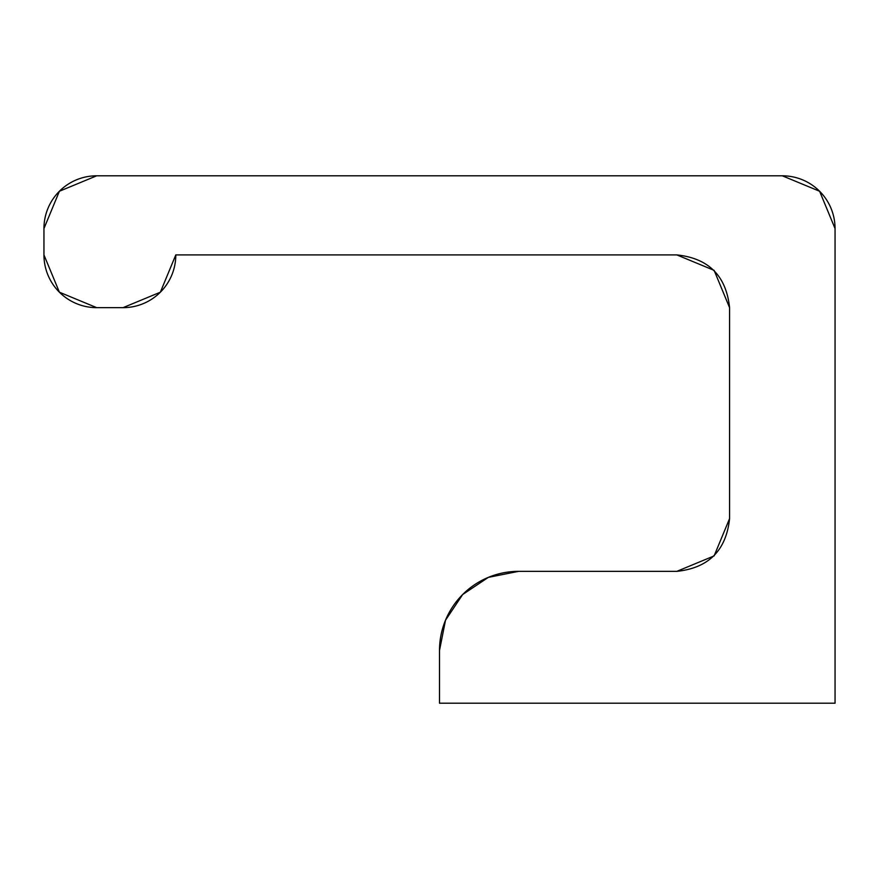 <?xml version="1.0" encoding="UTF-8"?>
<svg xmlns="http://www.w3.org/2000/svg" width="879" height="879" viewBox="0 0 879 879"><rect width="100%" height="100%" fill="white"/><g stroke="black" fill="none" stroke-linecap="round" stroke-linejoin="round"><path stroke-width="1.32" d="M782.31 175.8A52.74 52.74 0 0 1 835.05 228.54L835.05 703.2L835.05 228.54L819.602 191.248L782.31 175.8L96.69 175.8L782.31 175.8M43.95 228.54A52.74 52.74 0 0 1 96.69 175.8L59.398 191.248L43.95 228.54L43.95 254.91L43.95 228.54M96.69 307.65A52.74 52.74 0 0 1 43.95 254.91L59.398 292.202L96.69 307.65L123.06 307.65L96.69 307.65M175.8 254.91A52.74 52.74 0 0 1 123.06 307.65L160.352 292.202L175.8 254.91L676.83 254.91C708.639 258.261 726.219 275.841 729.57 307.65L729.57 518.61C726.219 550.419 708.639 567.999 676.83 571.35L518.61 571.35L676.83 571.35L714.122 555.902L729.57 518.61L729.57 307.65L714.122 270.358L676.83 254.91L175.8 254.91L160.352 292.202M439.5 650.46A79.11 79.11 0 0 1 518.61 571.35L488.339 577.371L462.673 594.523L445.521 620.189L439.5 650.46L439.5 703.2L835.05 703.2L439.5 703.2L439.5 650.46M676.83 571.35L714.122 555.902L729.57 518.61M729.57 307.65L714.122 270.358L676.83 254.91"/></g></svg>
